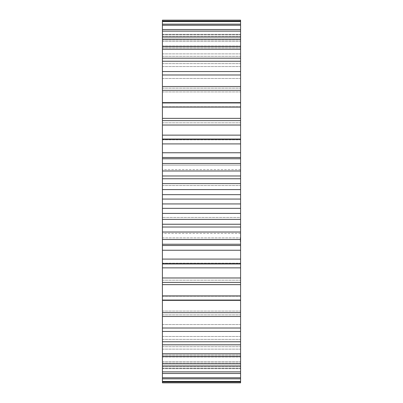<?xml version="1.0" encoding="UTF-8"?>
<svg xmlns="http://www.w3.org/2000/svg" width="403" height="403" viewBox="0 0 403 403"><rect width="100%" height="100%" fill="white"/><g stroke="black" fill="none" stroke-linecap="round" stroke-linejoin="round"><path stroke-width="0.3" stroke-dasharray="2.02 1.51" d="M162.414 245.492L162.414 20.15L240.586 20.15L240.586 106.77L240.586 102.634L162.414 102.634L162.414 106.77L162.414 102.946L240.586 102.946L240.586 245.492L162.414 245.492M162.414 263.703L162.414 245.372L240.586 245.372L240.586 300.366L240.586 296.23L240.586 300.054L162.414 300.054L162.414 263.169L162.414 263.703L240.586 263.703M162.414 316.481L162.414 300.366L240.586 300.366L240.586 382.85L162.414 382.85L162.414 311.071L162.414 316.481L240.586 316.481M162.414 157.508L240.586 157.628L162.414 157.508M162.414 139.297L162.414 139.831L162.414 139.297L240.586 139.297M162.414 21.016L162.414 34.628L162.414 21.016L240.586 21.016M162.414 24.155L162.414 37.011L162.414 24.155L240.586 24.155M162.414 29.52L162.414 41.464L162.414 29.52L240.586 29.52M162.414 37.051L162.414 47.927L162.414 37.051L240.586 37.051M162.414 46.647L162.414 56.324L162.414 46.647L240.586 46.647M162.414 58.188L162.414 66.545L162.414 58.188L240.586 58.188M162.414 71.538L162.414 78.464L162.414 71.538L240.586 71.538M162.414 86.519L162.414 91.929L162.414 86.519L240.586 86.519M162.414 120.613L162.414 122.804L162.414 120.613L240.586 120.613M162.414 237.871L162.414 217.444L162.414 237.871L162.414 233.397L162.414 237.871L240.586 237.871L240.586 217.444L240.586 237.871L240.586 233.397L240.586 237.871L162.414 237.871M162.414 217.444L162.414 165.129L162.414 217.444L240.586 217.444L240.586 165.129L240.586 217.444L162.414 217.444M162.414 165.129L162.414 169.603L162.414 165.129L240.586 165.129L240.586 169.603L240.586 165.129L162.414 165.129M240.586 241.76L240.586 241.452L240.586 241.84L240.274 241.76L240.274 238.762L240.274 241.84L240.586 241.76M240.586 241.84L240.274 241.86L240.586 241.84M240.586 241.19L240.586 241.452L240.586 240.989L240.274 241.19L240.586 241.19M240.586 240.863L240.586 240.591L240.274 240.863L240.586 240.863M240.586 240.117L240.586 241.17L240.586 239.432L240.586 241.17L240.586 240.117L240.274 240.117L240.274 241.12L240.274 240.117M240.586 239.17L240.586 241.17L240.586 239.191L240.274 239.17L240.274 241.17L240.274 239.191L240.586 239.191M240.586 238.788L240.586 238.148L240.586 238.964L240.586 238.148L240.586 238.873L240.274 238.788L240.274 238.148L240.274 238.964L240.274 238.148L240.274 238.964L240.274 238.148L240.274 238.964L240.274 238.148L240.274 238.964L240.274 238.546L240.586 238.788L240.274 238.788L240.586 238.873L240.586 238.163L240.586 238.949L240.586 238.148L240.586 238.964L240.586 238.148L240.586 238.964L240.274 238.259L240.274 238.878L240.586 238.863L240.274 238.546L240.586 238.778M240.586 238.47L240.586 238.949L240.586 238.47L240.274 238.465L240.274 238.949L240.274 238.47L240.586 238.838L240.274 238.485L240.586 238.475M240.586 240.979L240.274 240.979M240.586 239.775L240.586 239.503L240.274 239.775M240.586 240.405L240.274 240.405M240.586 239.543L240.274 239.453L240.586 239.543L240.274 239.77L240.586 239.543M162.414 139.831L240.586 139.831L162.414 139.831M162.414 263.169L240.586 263.169L162.414 263.169M162.414 122.804L240.586 122.804L162.414 122.804M162.414 280.196L240.586 280.196L162.414 280.196M162.414 106.77L240.586 106.77L162.414 106.77M162.414 296.23L240.586 296.23L162.414 296.23M162.414 91.929L240.586 91.929L162.414 91.929M162.414 311.071L240.586 311.071L162.414 311.071M162.414 88.146L240.586 88.146L162.414 88.146M162.414 314.854L240.586 314.854L162.414 314.854M162.414 78.464L240.586 78.464L162.414 78.464M162.414 324.536L240.586 324.536L162.414 324.536M162.414 75.084L240.586 75.084L162.414 75.084M162.414 327.916L240.586 327.916L162.414 327.916M162.414 66.545L240.586 66.545L162.414 66.545M162.414 336.455L240.586 336.455L162.414 336.455M162.414 63.609L240.586 63.609L162.414 63.609M162.414 339.391L240.586 339.391L162.414 339.391M162.414 56.324L240.586 56.324L162.414 56.324M162.414 346.676L240.586 346.676L162.414 346.676M162.414 53.871L240.586 53.871L162.414 53.871M162.414 349.129L240.586 349.129L162.414 349.129M162.414 47.927L240.586 47.927L162.414 47.927M162.414 355.073L240.586 355.073L162.414 355.073M162.414 45.987L240.586 45.987L162.414 45.987M162.414 357.013L240.586 357.013L162.414 357.013M162.414 41.464L240.586 41.464L162.414 41.464M162.414 361.536L240.586 361.536L162.414 361.536M162.414 40.058L240.586 40.058L162.414 40.058M162.414 362.942L240.586 362.942L162.414 362.942M162.414 37.011L240.586 37.011L162.414 37.011M162.414 365.989L240.586 365.989L162.414 365.989M162.414 36.164L240.586 36.164L162.414 36.164M162.414 366.836L240.586 366.836L162.414 366.836M162.414 34.628L240.586 34.628L162.414 34.628M162.414 368.372L240.586 368.372L162.414 368.372M162.414 34.346L240.586 34.346L162.414 34.346M162.414 368.654L240.586 368.654L162.414 368.654M162.414 381.984L240.586 381.984M162.414 21.566L240.586 21.566M162.414 381.434L240.586 381.434M162.414 378.845L240.586 378.845M162.414 25.243L240.586 25.243M162.414 377.757L240.586 377.757M162.414 373.48L240.586 373.48M162.414 31.137L240.586 31.137M162.414 371.863L240.586 371.863M162.414 365.949L240.586 365.949M162.414 39.172L240.586 39.172M162.414 363.828L240.586 363.828M162.414 356.353L240.586 356.353M162.414 49.247L240.586 49.247M162.414 353.753L240.586 353.753M162.414 344.812L240.586 344.812M162.414 61.241L240.586 61.241M162.414 341.759L240.586 341.759M162.414 331.462L240.586 331.462M162.414 74.993L240.586 74.993M162.414 328.007L240.586 328.007M162.414 90.343L240.586 90.343M162.414 312.657L240.586 312.657M162.414 107.087L240.586 107.087M162.414 295.913L240.586 295.913M162.414 118.366L240.586 118.366M162.414 284.634L240.586 284.634M162.414 282.387L240.586 282.387M162.414 125.021L240.586 125.021M162.414 277.979L240.586 277.979M162.414 135.141L240.586 135.141M162.414 267.859L240.586 267.859M162.414 143.911L240.586 143.911M162.414 259.089L240.586 259.089M162.414 152.757L240.586 152.757M162.414 250.243L240.586 250.243M162.414 157.628L240.586 157.628M162.414 245.372L240.586 245.372M162.414 158.762L240.586 158.762M162.414 244.238L240.586 244.238M162.414 163.527L240.586 163.527M162.414 239.473L240.586 239.473M162.414 170.978L240.586 170.978M162.414 232.022L240.586 232.022M162.414 175.98L240.586 175.98M162.414 227.02L240.586 227.02M162.414 178.766L240.586 178.766M162.414 224.234L240.586 224.234M162.414 183.627L240.586 183.627M162.414 219.373L240.586 219.373M162.414 189.586L240.586 189.586M162.414 213.414L240.586 213.414M162.414 194.654L240.586 194.654M162.414 208.346L240.586 208.346M162.414 199.057L240.586 199.057M162.414 203.943L240.586 203.943M162.414 185.556L240.586 185.556L162.414 185.556M240.586 241.452L240.274 241.452L240.586 241.452M240.586 241.835L240.274 241.835M240.586 240.989L240.274 240.989L240.586 240.989M240.586 240.591L240.274 240.591L240.586 240.591M240.586 240.309L240.586 241.08L240.586 240.309L240.274 240.309L240.274 239.77L240.274 240.611L240.586 240.314L240.274 240.314L240.586 240.314L240.274 240.314L240.586 240.314L240.274 240.314L240.586 240.309L240.274 240.012L240.586 239.604L240.586 240.309L240.274 240.309M240.586 240.032L240.274 240.032L240.586 240.032M240.586 239.634L240.274 239.634L240.274 240.218L240.274 239.639L240.586 239.634L240.274 239.639L240.586 239.639L240.274 239.639L240.586 239.639L240.274 239.639L240.586 239.639L240.274 239.639L240.586 239.639L240.586 240.218L240.274 240.218L240.274 239.941L240.586 240.218L240.274 240.213L240.586 240.218L240.274 240.218L240.586 240.218L240.274 240.203L240.586 240.218L240.274 240.218L240.586 240.218L240.586 239.639M240.586 239.432L240.274 239.432L240.586 239.432M240.586 238.762L240.274 238.762L240.586 238.747M240.586 238.626L240.274 238.616M240.586 238.148L240.274 238.148L240.586 238.148M240.586 238.208L240.274 238.208M240.586 238.878L240.274 238.873L240.586 238.878L240.274 238.858L240.586 238.858L240.274 238.813L240.586 238.803L240.274 238.803L240.586 238.803L240.274 238.546L240.586 238.319L240.586 238.878L240.274 238.878M240.586 238.339L240.274 238.349M240.586 238.238L240.274 238.238L240.586 238.259M240.586 238.908L240.274 238.908L240.586 238.903M240.586 238.964L240.274 238.964L240.586 238.949M240.586 238.455L240.274 238.46M240.586 238.163L240.274 238.163L240.586 238.173M240.586 238.309L240.274 238.309L240.586 238.294M240.586 238.274L240.274 238.264L240.586 238.274M240.586 240.929L240.274 240.929M240.586 240.435L240.274 240.435M240.586 241.17L240.274 241.17M240.586 240.052L240.274 240.052L240.586 240.072M240.586 240.833L240.274 240.853M240.586 240.798L240.274 240.798M240.586 239.82L240.274 239.82M240.586 239.654L240.274 239.654M240.586 240.828L240.274 240.828M240.586 239.453L240.274 239.453M240.586 240.566L240.274 240.566M240.586 240.183L240.274 240.198M240.586 239.679L240.274 239.679M240.586 241.075L240.274 241.08M240.586 239.553L240.274 239.553L240.586 239.548M240.586 238.385L240.274 238.385L240.586 238.369M240.586 238.505L240.274 238.505L240.586 238.505M240.586 241.12L240.274 241.12L240.586 241.12M240.586 240.727L240.274 240.727L240.586 240.722M240.586 239.881L240.274 239.881L240.586 239.886M240.586 239.835L240.274 239.835L240.586 239.84M240.586 239.725L240.274 239.725L240.586 239.725M240.586 239.503L240.274 239.503L240.586 239.503M240.586 239.941L240.586 240.218L240.274 239.941M240.586 239.281L240.274 239.281L240.586 239.281M240.586 239.377L240.274 239.377L240.586 239.377M240.586 241.019L240.274 241.019L240.586 241.019M240.586 240.611L240.274 240.611L240.586 240.611M240.586 238.556L240.274 238.556M240.586 238.793L240.274 238.793L240.586 238.793M240.586 240.218L240.274 240.218M240.586 238.521L240.274 238.521L240.586 238.526M240.586 238.591L240.274 238.591M240.586 238.672L240.274 238.672L240.586 238.667M240.586 238.737L240.274 238.737M240.586 238.823L240.274 238.823L240.586 238.828M240.586 238.712L240.274 238.712L240.586 238.697M240.586 238.939L240.274 238.939M240.586 238.324L240.274 238.319M240.586 238.853L240.274 238.853L240.586 238.858M240.586 238.647L240.274 238.647M240.586 238.42L240.274 238.42L240.586 238.42M240.586 139.045L162.414 139.045M240.586 263.955L162.414 263.955M240.586 169.603L162.414 169.603M240.586 233.397L162.414 233.397"/><path stroke-width="0.6" d="M162.414 21.016L240.586 21.016L240.586 20.15L162.414 20.15L162.414 199.057L240.586 199.057L240.586 382.85L162.414 382.85L162.414 381.984L240.586 381.984M162.414 199.057L162.414 203.943L240.586 203.943M162.414 194.654L240.586 194.654L240.586 199.057M162.414 203.943L162.414 208.346L240.586 208.346M162.414 208.346L162.414 381.984M240.586 21.016L240.586 194.654M162.414 189.586L240.586 189.586M162.414 213.414L240.586 213.414M162.414 183.627L240.586 183.627M162.414 219.373L240.586 219.373M162.414 178.766L240.586 178.766M162.414 224.234L240.586 224.234M162.414 175.98L240.586 175.98M162.414 227.02L240.586 227.02M162.414 170.978L240.586 170.978M162.414 232.022L240.586 232.022M162.414 163.527L240.586 163.527M162.414 239.473L240.586 239.473M162.414 158.762L240.586 158.762M162.414 244.238L240.586 244.238M162.414 152.757L240.586 152.757M162.414 250.243L240.586 250.243M162.414 143.911L240.586 143.911M162.414 259.089L240.586 259.089M162.414 139.297L240.586 139.297M162.414 263.703L240.586 263.703M162.414 135.141L240.586 135.141M162.414 267.859L240.586 267.859M162.414 125.021L240.586 125.021M162.414 277.979L240.586 277.979M162.414 120.613L240.586 120.613M162.414 282.387L240.586 282.387M162.414 118.366L240.586 118.366M162.414 284.634L240.586 284.634M162.414 107.087L240.586 107.087M162.414 295.913L240.586 295.913M162.414 102.946L240.586 102.946M162.414 300.054L240.586 300.054M162.414 102.634L240.586 102.634M162.414 300.366L240.586 300.366M162.414 90.343L240.586 90.343M162.414 312.657L240.586 312.657M162.414 86.519L240.586 86.519M162.414 316.481L240.586 316.481M162.414 74.993L240.586 74.993M162.414 328.007L240.586 328.007M162.414 71.538L240.586 71.538M162.414 331.462L240.586 331.462M162.414 61.241L240.586 61.241M162.414 341.759L240.586 341.759M162.414 58.188L240.586 58.188M162.414 344.812L240.586 344.812M162.414 49.247L240.586 49.247M162.414 353.753L240.586 353.753M162.414 46.647L240.586 46.647M162.414 356.353L240.586 356.353M162.414 39.172L240.586 39.172M162.414 363.828L240.586 363.828M162.414 37.051L240.586 37.051M162.414 365.949L240.586 365.949M162.414 31.137L240.586 31.137M162.414 371.863L240.586 371.863M162.414 29.52L240.586 29.52M162.414 373.48L240.586 373.48M162.414 25.243L240.586 25.243M162.414 377.757L240.586 377.757M162.414 24.155L240.586 24.155M162.414 378.845L240.586 378.845M162.414 21.566L240.586 21.566M162.414 381.434L240.586 381.434M240.586 157.508L162.414 157.508M240.586 245.492L162.414 245.492M240.586 139.045L162.414 139.045M240.586 263.955L162.414 263.955"/></g></svg>
